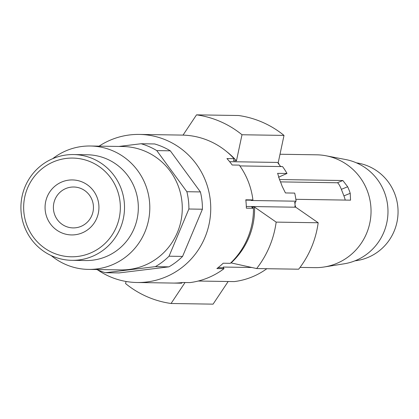 <?xml version="1.0" encoding="UTF-8"?>
<svg xmlns="http://www.w3.org/2000/svg" width="419" height="419" viewBox="0 0 419 419"><rect width="100%" height="100%" fill="white"/><g stroke="black" fill="none" stroke-linecap="round" stroke-linejoin="round"><path stroke-width="0.63" d="M300.03 267.406L314.91 267.636A56.418 55.256 -89.1 0 0 321.001 267.39A56.418 55.256 -89.1 0 0 324.28 266.966A56.418 55.256 -89.1 0 0 371.035 212.087A56.418 55.256 -89.1 0 0 326.008 155.774A56.418 55.256 -89.1 0 0 316.664 154.815L280.007 154.244M295.856 199.313L350.551 200.162L350.221 193.306A56.418 55.256 -89.1 0 0 347.66 186.759L342.868 180.521L279.499 179.536M324.28 266.966L344.14 263.802A52.894 51.804 -89.1 0 0 387.973 212.349A52.894 51.804 -89.1 0 0 345.759 159.56L326.008 155.774M67.438 158.293A49.363 48.347 90.9 0 1 120.133 202.744A49.363 48.347 90.9 0 1 76.562 256.575A49.363 48.347 90.9 0 1 23.867 212.124A49.363 48.347 90.9 0 1 67.438 158.293M67.826 154.794A52.894 51.804 90.9 0 1 73.535 154.559A52.894 51.804 90.9 0 1 124.474 205.331A52.894 51.804 90.9 0 1 77.599 260.099A52.894 51.804 90.9 0 1 71.89 260.33A52.894 51.804 90.9 0 1 20.95 209.558A52.894 51.804 90.9 0 1 67.826 154.794M71.89 260.33L85.701 260.545A52.894 51.804 -89.1 0 0 91.41 260.314A52.894 51.804 -89.1 0 0 138.286 205.546A52.894 51.804 -89.1 0 0 87.351 154.773L73.535 154.559M51.218 255.585A61.708 60.436 -89.1 0 0 88.414 269.401A61.708 60.436 -89.1 0 0 95.076 269.134A61.708 60.436 -89.1 0 0 149.761 205.242A61.708 60.436 -89.1 0 0 90.336 146.006A61.708 60.436 -89.1 0 0 83.674 146.278A61.708 60.436 -89.1 0 0 52.726 158.66M88.414 269.401L120.887 269.909A61.708 60.436 -89.1 0 0 127.544 269.637A61.708 60.436 -89.1 0 0 182.234 205.745A61.708 60.436 -89.1 0 0 122.804 146.509L90.336 146.006M97.884 270.03A74.048 72.524 -89.1 0 0 137.071 282.506L179.793 283.171A74.048 72.524 -89.1 0 0 181.726 283.171L174.603 283.061A74.048 72.524 -89.1 0 0 180.668 282.731A74.048 72.524 -89.1 0 0 182.794 282.49L189.912 282.605A74.048 72.524 -89.1 0 0 224.013 268.679L216.89 268.569A74.048 72.524 -89.1 0 0 223.207 263.216L230.33 263.326A74.048 72.524 -89.1 0 0 253.464 208.285L246.346 208.175A74.048 72.524 -89.1 0 0 245.791 199.816L252.914 199.926A74.048 72.524 -89.1 0 0 239.296 165.117L232.178 165.007A74.048 72.524 -89.1 0 0 226.941 158.565L234.059 158.675A74.048 72.524 -89.1 0 0 182.097 135.091L139.375 134.426A74.048 72.524 -89.1 0 0 131.383 134.75A74.048 72.524 -89.1 0 0 99.099 146.142M137.071 282.506A74.048 72.524 -89.1 0 0 145.063 282.176A74.048 72.524 -89.1 0 0 210.689 205.509A74.048 72.524 -89.1 0 0 139.375 134.426M230.764 262.907L231.11 262.912A72.283 70.795 -89.1 0 0 254.563 207.117L251.714 207.07L253.464 208.285M234.059 158.675L233.613 160.786L236.457 160.828A72.283 70.795 -89.1 0 0 226.705 151.652M182.124 282.574L181.726 283.171M251.871 267.495L223.264 267.05A3.525 3.452 -89.1 0 0 223.537 267.751L224.013 268.679M246.304 206.452L295.783 207.222A3.525 3.452 90.9 0 1 294.782 206.153L295.495 206.164A3.525 3.452 90.9 0 1 295.259 202.932L294.547 202.922A3.525 3.452 90.9 0 1 296.102 201.193L251.243 200.497A3.525 3.452 -89.1 0 1 251.929 200.214L252.914 199.926M354.961 260.822A49.363 48.347 -89.1 0 0 398.05 212.506A49.363 48.347 -89.1 0 0 356.485 162.871M96.758 269.532A66.998 65.615 -89.1 0 0 105.441 272.717L118.97 272.931L168.904 266.851A66.998 65.615 -89.1 0 0 182.574 256.412L202.408 209.222A66.998 65.615 -89.1 0 0 200.397 191.923L170.303 150.819A66.998 65.615 -89.1 0 0 154.627 143.953L141.093 143.743L118.881 146.451M105.441 272.717L155.376 266.636A66.998 65.615 -89.1 0 0 169.046 256.203L188.88 209.013A66.998 65.615 -89.1 0 0 186.869 191.713L156.774 150.604A66.998 65.615 -89.1 0 0 141.093 143.743M170.303 150.819L156.774 150.604M200.397 191.923L186.869 191.713M202.408 209.222L188.88 209.013M182.574 256.412L169.046 256.203M168.904 266.851L155.376 266.636M126.046 281.468L125.595 283.59A95.207 93.243 -89.1 0 0 171.062 303.492L185.03 282.526M236.457 160.828L241.999 134.756A95.207 93.243 -89.1 0 0 196.527 114.853L183.03 135.112M231.11 262.912L256.643 268.553A95.207 93.243 -89.1 0 0 276.163 222.112L254.563 207.117M342.868 180.521L337.363 182.768A7.05 1.315 -112.2 0 1 341.349 189.336L343.91 195.883L350.221 193.306M345.219 200.078A7.05 1.315 67.8 0 0 343.91 195.883M296.102 201.193A72.283 70.795 -89.1 0 0 294.688 193.091L285.433 192.944L282.076 186.12A72.283 70.795 -89.1 0 0 279.515 179.573L277.65 173.319M337.363 182.768L280.505 181.883M75.315 227.816A20.452 20.028 -89.1 0 0 93.437 206.64A20.452 20.028 -89.1 0 0 73.744 187.005A20.452 20.028 -89.1 0 0 71.534 187.099A20.452 20.028 -89.1 0 0 53.407 208.274A20.452 20.028 -89.1 0 0 73.105 227.905A20.452 20.028 -89.1 0 0 75.315 227.816M74.54 234.813A27.502 26.936 -89.1 0 0 98.816 204.823A27.502 26.936 -89.1 0 0 69.46 180.055A27.502 26.936 -89.1 0 0 45.184 210.045A27.502 26.936 -89.1 0 0 74.54 234.813M280.615 166.553A3.525 3.452 90.9 0 1 280.274 166.422L280.981 166.432A3.525 3.452 90.9 0 1 278.975 163.929A70.523 69.067 -89.1 0 0 278.195 163.012M239.867 165.919L282.563 166.584A72.283 70.795 -89.1 0 1 287.005 173.445L278.509 177.221M278.975 163.929L278.263 163.918A3.525 3.452 90.9 0 1 278.268 162.441L284.009 135.41L241.999 134.756M198.224 281.034L234.216 281.594A72.283 70.795 -89.1 0 0 266.835 268.71M277.572 173.377L287.005 173.445M295.783 207.222L318.178 222.761A95.207 93.243 -89.1 0 1 298.658 269.202L256.643 268.553M318.178 222.761L276.163 222.112M284.009 135.41A95.207 93.243 -89.1 0 0 238.537 115.508L196.527 114.853M228.166 281.5L213.077 304.147L171.062 303.492M295.259 202.932A70.523 69.067 -89.1 0 0 295.159 201.948M295.536 207.028A70.523 69.067 -89.1 0 0 295.495 206.164M347.66 186.759L341.349 189.336M223.537 267.751L218.058 267.668M251.929 200.214L245.827 200.12M229.628 161.682L278.268 162.441"/></g></svg>

